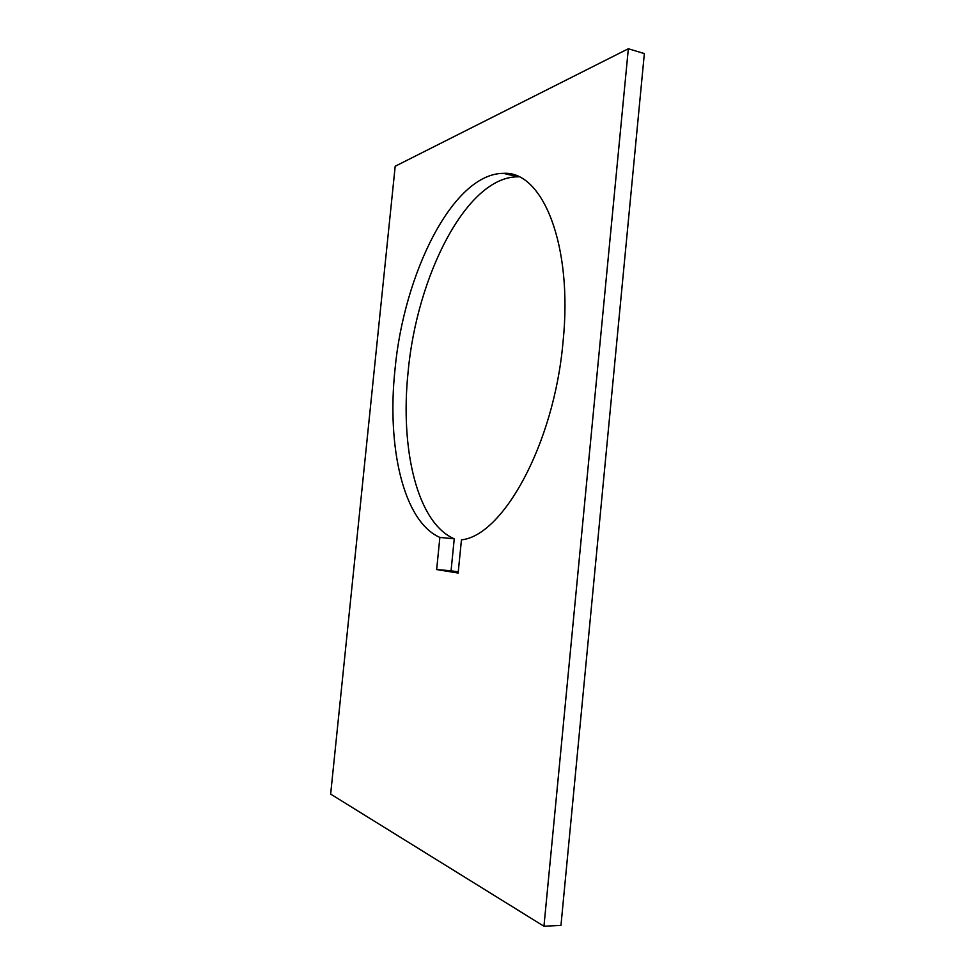<?xml version="1.0" encoding="UTF-8"?>
<svg xmlns="http://www.w3.org/2000/svg" width="975" height="975" viewBox="0 0 975 975"><rect width="100%" height="100%" fill="white"/><g stroke="black" fill="none" stroke-linecap="round" stroke-linejoin="round"><path stroke-width="1.46" d="M518.846 176.828L517.908 176.816C466.318 176.597 416.764 276.754 408.147 371.597C399.933 448.622 417.032 522.856 454.253 538.809L451.059 570.777L436.654 569.558L439.871 537.42C403.309 521.454 386.709 446.916 394.997 369.525C403.699 274.243 452.668 173.416 503.441 173.355C542.234 170.491 573.239 244.335 563.002 342.31C553.873 445.185 502.478 535.884 461.455 539.833L458.14 573.056L436.654 569.558M628.339 48.75L644.353 53.588L560.966 925.372L543.952 926.25L628.339 48.75L395.192 166.25L330.647 794.089L543.952 926.25M439.871 537.42L454.253 538.809M451.059 570.777L458.25 571.935M503.441 173.355L517.908 176.816"/></g></svg>
